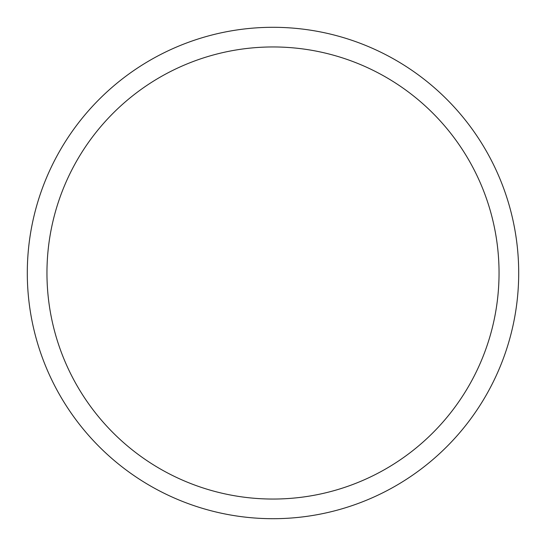 <?xml version="1.0" encoding="UTF-8"?>
<svg xmlns="http://www.w3.org/2000/svg" width="546" height="546" viewBox="0 0 546 546"><rect width="100%" height="100%" fill="white"/><g stroke="black" fill="none" stroke-linecap="round" stroke-linejoin="round"><path stroke-width="0.82" d="M518.7 273A245.7 245.7 0 0 1 273 518.7A245.7 245.7 0 0 1 27.3 273A245.7 245.7 0 0 1 273 27.3A245.7 245.7 0 0 1 518.7 273A245.7 245.7 0 0 0 273 27.3A245.7 245.7 0 0 0 27.3 273A245.7 245.7 0 0 0 273 518.7A245.7 245.7 0 0 0 518.7 273M46.956 273A226.044 226.044 0 0 0 273 499.044A226.044 226.044 0 0 0 499.044 273A226.044 226.044 0 0 0 273 46.956A226.044 226.044 0 0 0 46.956 273"/></g></svg>

